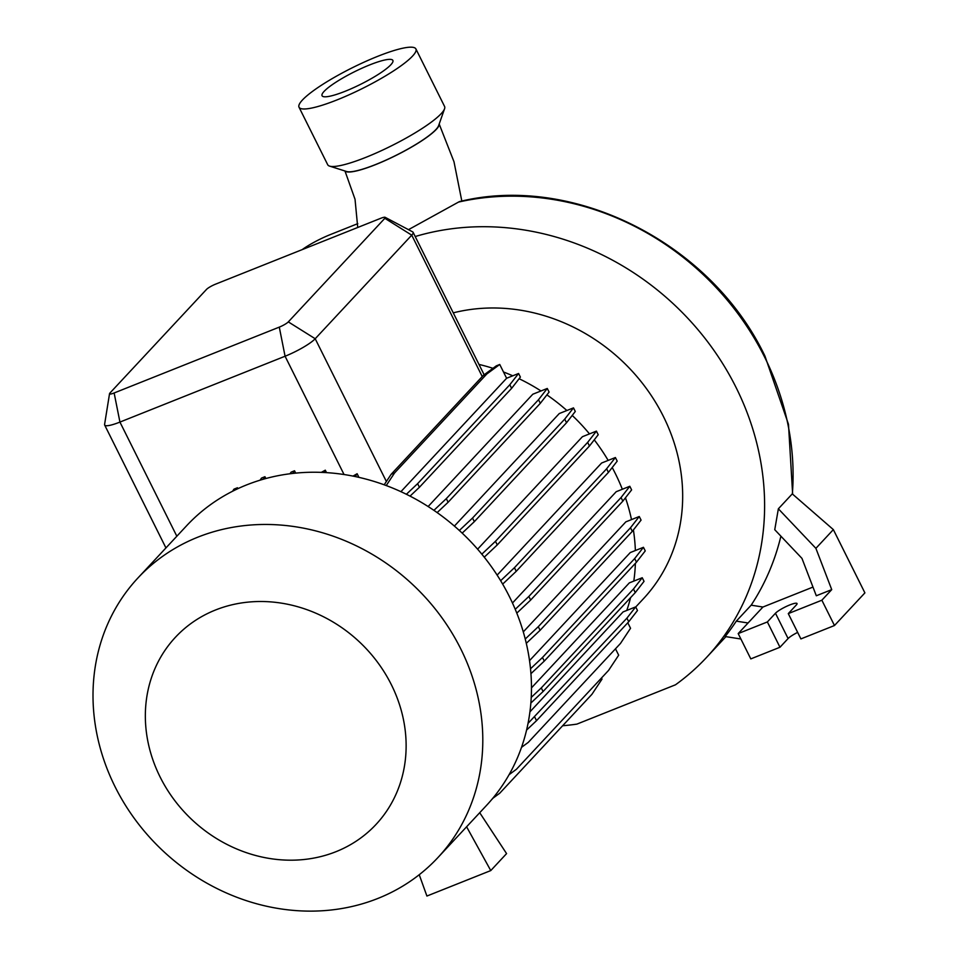 <?xml version="1.0" encoding="UTF-8"?>
<svg xmlns="http://www.w3.org/2000/svg" width="959" height="959" viewBox="0 0 959 959"><rect width="100%" height="100%" fill="white"/><g stroke="black" fill="none" stroke-linecap="round" stroke-linejoin="round"><path stroke-width="1.44" d="M345.096 171.038A52.625 9.29 -26.5 0 0 386.992 159.733A52.625 9.29 -26.5 0 0 436.249 129.417A52.625 9.29 -26.5 0 0 439.138 124.143M792.649 494.197L788.478 424.286L764.982 356.149C711.206 243.13 573.458 173.279 459.349 201.63L408.486 229.657M478.973 364.42A188.072 167.429 43 0 1 492.95 368.304M503.499 371.996A188.072 167.429 43 0 1 512.765 375.808M519.119 378.721A188.072 167.429 43 0 1 541.008 390.96M546.894 394.88A188.072 167.429 43 0 1 566.865 410.512M572.223 415.427A188.072 167.429 43 0 1 589.497 433.9M594.244 439.845A188.072 167.429 43 0 1 608.174 460.404M612.214 467.524A188.072 167.429 43 0 1 615.27 473.422A188.072 167.429 43 0 1 622.331 489.258M428.134 506.532L532.796 394.233L547.277 388.455L549.087 392.075L540.313 403.319L538.514 399.711L547.277 388.455M454.386 526.083L559.277 413.545L573.494 407.875L575.292 411.483L566.529 422.739L564.719 419.119L573.494 407.875M477.606 549.183L582.425 436.705L596.426 431.13L598.224 434.739L589.461 445.995L587.663 442.375L596.426 431.13M497.134 575.112L601.593 463.029L615.39 457.527L617.2 461.135L608.426 472.391L606.627 468.783L615.39 457.527M160.093 776.958A137.173 122.117 43 0 1 215.487 610.008A137.173 122.117 43 0 1 391.38 684.738A137.173 122.117 43 0 1 335.986 851.688A137.173 122.117 43 0 1 160.093 776.958M115.056 786.716A205.034 182.522 43 0 1 137.904 578.001A205.034 182.522 43 0 1 460.752 648.871A205.034 182.522 43 0 1 437.903 857.586A205.034 182.522 43 0 1 115.056 786.716M137.904 578.001L186.585 525.772A205.034 182.522 43 0 1 509.421 596.642A205.034 182.522 43 0 1 486.573 805.356L437.903 857.586M453.259 312.85A178.913 159.278 43 0 1 663.436 416.53A178.913 159.278 43 0 1 643.501 598.656L635.733 606.987M299.028 107.216L327.702 164.732A65.296 11.532 -26.5 0 0 329.572 166.111A65.296 11.532 -26.5 0 0 365.858 157.36A65.296 11.532 -26.5 0 0 444.556 108.787A65.296 11.532 -26.5 0 0 444.58 106.461L415.906 48.945A65.296 11.532 -26.5 0 0 377.75 56.317A65.296 11.532 -26.5 0 0 299.028 107.216A65.296 11.532 -26.5 0 0 337.184 99.844A65.296 11.532 -26.5 0 0 415.906 48.945M345.168 91.273A39.571 6.989 -26.5 0 0 392.878 60.429A39.571 6.989 -26.5 0 0 369.754 64.888A39.571 6.989 -26.5 0 0 322.056 95.732A39.571 6.989 -26.5 0 0 345.168 91.273M329.572 166.111L346.619 171.517A52.242 9.218 -26.5 0 0 375.652 164.516A52.242 9.218 -26.5 0 0 438.611 125.653L444.556 108.787M415.211 236.525A265.116 236.01 43 0 1 736.104 387.556A265.116 236.01 43 0 1 706.555 657.43A265.116 236.01 43 0 1 675.484 684.798L576.886 724.117A265.116 236.01 43 0 1 562.621 725.759M780.902 536.177A265.116 236.01 43 0 1 751.173 605.177L736.296 621.144A265.116 236.01 43 0 1 725.148 636.524L740.887 639.006M821.863 600.214L831.729 589.629L816.313 595.767L801.964 558.378L774.752 529.704L778.36 508.809L792.278 493.873L833.347 529.608L864.898 592.878L834.474 625.52L800.897 638.91L788.286 613.604L821.863 600.214L834.474 625.52M459.349 530.483L472.535 518.04L474.333 521.66L566.529 422.739M472.535 518.04L564.719 419.119M462.178 533.12L474.333 521.66M525.244 639.006L538.299 626.683L630.495 527.762L639.257 516.505L625.855 521.852L523.29 631.897M639.257 516.505L641.068 520.114L632.293 531.37L630.495 527.762M538.299 626.683L540.097 630.291L632.293 531.37M526.299 643.321L540.097 630.291M232.593 491.236L233.984 489.138L237.448 487.759L236.37 489.378M237.892 488.67L237.448 487.759M521.516 747.337L528.265 742.386L620.461 643.465L630.543 628.265L627.785 622.751M528.037 723.374L626.922 618.147L635.685 606.891L623.086 611.914L529.919 711.878M635.685 606.891L637.483 610.511L628.72 621.756L626.922 618.147M290.014 473.77L291.068 472.164L294.533 470.785L292.771 473.434M295.696 473.123L294.533 470.785M481.826 554.17L495.467 541.296L497.265 544.916L589.461 445.995M495.467 541.296L587.663 442.375M484.259 557.179L497.265 544.916M530.519 668.771L542.482 657.478L634.678 558.558L643.453 547.301L630.267 552.564L529.536 660.643M643.453 547.301L645.251 550.91L636.476 562.166L634.678 558.558M542.482 657.478L544.28 661.087L636.476 562.166M530.938 673.674L544.28 661.087M509.097 774.656L516.398 769.298L608.593 670.377L618.675 655.177L615.486 648.799M353.008 476.108L357.12 473.734L355.25 476.563M358.93 477.366L357.12 473.734M208.774 505.944L210.86 504.434M406.376 494.269L417.621 483.66L509.816 384.739L518.579 373.483L506.616 378.254L400.91 491.679M384.187 484.81L391.176 474.261L483.372 375.341L496.294 365.858L499.747 364.48L506.616 378.254M518.579 373.483L520.389 377.091L511.615 388.347L509.816 384.739M417.621 483.66L419.419 487.268L511.615 388.347M410.044 496.115L419.419 487.268M483.372 375.341L486.824 373.962L499.747 364.48M391.176 474.261L394.628 472.883L486.824 373.962M386.225 485.566L394.628 472.883M500.646 580.71L514.432 567.704L516.23 571.312L608.426 472.391M514.432 567.704L606.627 468.783M502.66 584.115L516.23 571.312M531.238 697.397L541.284 687.915L633.479 588.994L642.242 577.738L629.32 582.892L531.478 687.879M642.242 577.738L644.04 581.346L635.278 592.602L633.479 588.994M541.284 687.915L543.082 691.523L635.278 592.602M530.854 703.055L543.082 691.523M492.698 798.391L499.747 793.213L591.943 694.292L602.024 679.104L601.473 678.013M260.105 480.183L261.495 478.085L264.948 476.707L263.257 479.248M265.859 478.529L264.948 476.707M433.912 510.344L446.319 498.632L448.117 502.252L540.313 403.319M446.319 498.632L538.514 399.711M437.148 512.597L448.117 502.252M515.235 609.301L528.853 596.45L621.048 497.529L629.811 486.273L616.217 491.703L512.478 603.007M629.811 486.273L631.621 489.893L622.847 501.137L621.048 497.529M528.853 596.45L530.651 600.058L622.847 501.137M516.805 613.125L530.651 600.058M321.301 472.379L325.305 470.186L323.782 472.487M326.528 472.643L325.305 470.186M534.726 717.068L536.525 720.677L628.72 621.756M526.587 730.063L536.525 720.677M491.703 799.578L493.058 798.128M385.122 217.309L412.646 231.862A26.121 4.615 153.5 0 1 413.089 232.294A26.121 4.615 153.5 0 1 411.735 235.159L315.199 338.743A26.121 4.615 153.5 0 1 285.075 356.233L119.935 422.08A26.121 4.615 153.5 0 1 104.663 425.029A26.121 4.615 153.5 0 1 104.591 424.417L109.542 393.681A7.828 1.379 -26.5 0 0 114.133 392.974L279.285 327.127A7.828 1.379 -26.5 0 0 288.311 321.888L384.847 218.304A7.828 1.379 -26.5 0 0 385.122 217.309A7.828 1.379 -26.5 0 0 380.675 218.328L215.535 284.176A7.828 1.379 -26.5 0 0 206.509 289.414L109.973 392.998A7.828 1.379 -26.5 0 0 109.542 393.681M625.46 497.781A188.072 167.429 43 0 1 631.501 519.598M633.396 529.955A188.072 167.429 43 0 1 635.373 550.526M635.385 563.341A188.072 167.429 43 0 1 633.803 581.106M630.566 597.661A188.072 167.429 43 0 1 626.79 610.439M479.716 812.705L506.58 853.606L490.768 870.58L426.911 896.042L419.227 874.716M466.601 826.778L490.768 870.58M812.98 587.076L762.932 607.035L738.19 633.575L767.368 621.947L779.979 647.253L788.094 638.55A12.407 2.194 153.5 0 1 797.648 632.389M767.368 621.947L775.471 613.245A12.407 2.194 153.5 0 1 787.411 605.944A12.407 2.194 153.5 0 1 797.037 603.535A12.407 2.194 153.5 0 1 796.39 604.901L788.286 613.604M738.19 633.575L750.801 658.893L779.979 647.253M831.729 589.629L815.893 548.344L833.347 529.608M736.296 621.144L748.056 622.99M762.932 607.035L751.173 605.177M815.893 548.344L778.36 508.809M357.791 223.639L330.399 234.559A28.734 5.071 -26.5 0 0 302.193 249.616M458.738 202.037A265.116 236.01 43 0 1 764.575 357.012A265.116 236.01 43 0 1 792.35 493.933M288.311 321.888L315.199 338.743L386.381 481.502M482.233 376.563L411.735 235.159L384.847 218.304M279.285 327.127L285.075 356.233L344.053 474.537M114.133 392.974L119.935 422.08L176.84 536.225M775.471 613.245L788.094 638.55M439.186 124.035L453.991 161.759L461.83 201.078M706.555 657.43L725.927 636.644M344.976 171.002L355.034 199.28L357.731 227.475M413.089 232.294L484.139 374.777M104.663 425.029L165.943 547.925"/></g></svg>
